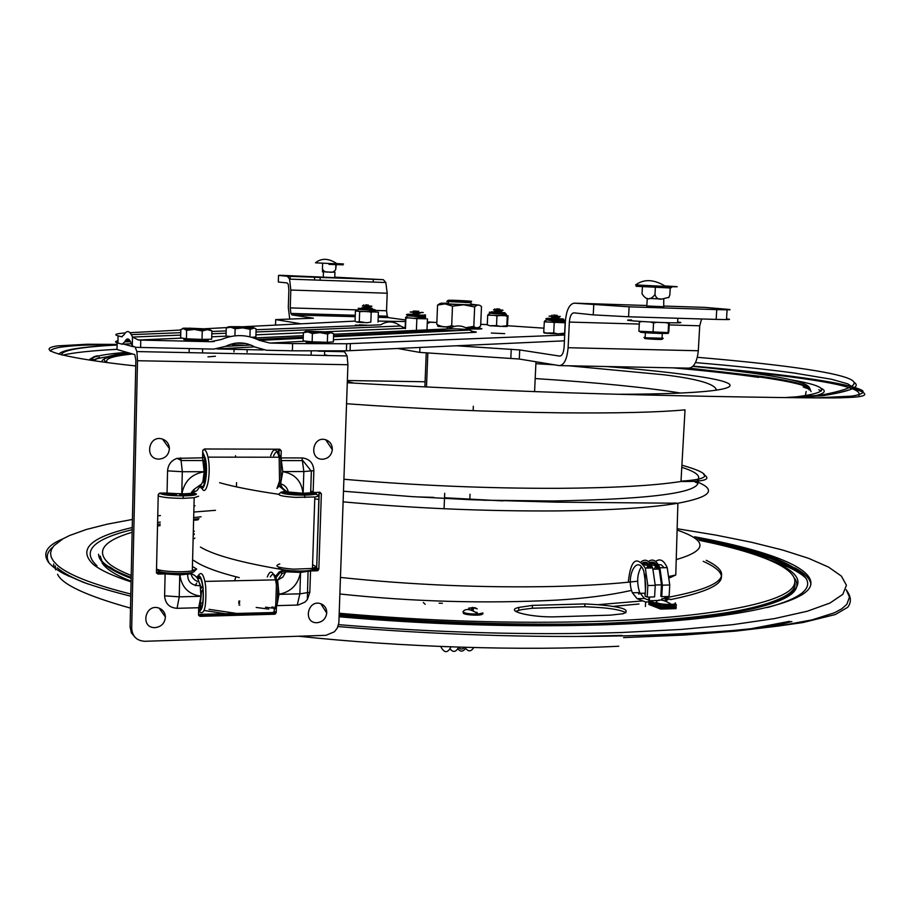 <?xml version="1.0" encoding="UTF-8"?>
<svg xmlns="http://www.w3.org/2000/svg" width="911" height="911" viewBox="0 0 911 911"><rect width="100%" height="100%" fill="white"/><g stroke="black" fill="none" stroke-linecap="round" stroke-linejoin="round"><path stroke-width="1.37" d="M656.968 602.888C652.675 604.767 674.561 606.737 674.994 604.505M664.95 598.276L670.325 599.267L667.216 598.47L668.014 599.791L666.203 599.768L665.429 598.447L661.773 598.823L661.693 600.098M662.24 599.142L662.183 600.098M661.773 598.823L664.928 598.493M664.95 598.117L664.244 598.197M665.884 598.322L665.839 599.039M666.203 599.768L666.146 600.964M665.429 598.447L665.303 600.656M667.216 598.47L667.148 599.745M666.75 598.151L666.579 601.146M463.745 612.568C459.827 614.595 480.518 616.337 482.329 614.128L482.397 614.037M474.711 607.626L477.227 608.878L473.948 607.865L473.321 609.197L471.431 609.049L472.057 607.717L468.721 608.252L474.289 607.683M473.321 609.197L473.253 610.803M471.431 609.049L471.386 610.108M472.057 607.717L471.955 610.279M468.721 608.252L468.664 609.687M469.063 607.933L468.983 609.698M472.399 607.398L472.274 610.393M472.968 607.614L472.9 609.14M477.079 612.363L475.918 612.283M476.487 612.67L477.068 612.716M448.394 303.238L441.254 303.192L445.069 303.853L456.012 304.479L478.161 305.06L470.964 304.183M445.456 303.534L446.196 303.443C438.726 303.853 486.873 305.663 470.953 304.376L473.754 304.764M440.286 303.363L437.565 305.071L445.069 303.864L452.494 306.164L463.71 304.798L474.654 306.961C477.057 304.513 479.334 304.411 481.486 306.665L480.655 325.876C478.298 328.381 476.02 328.541 473.822 326.377L465.828 327.709M474.654 306.961L473.822 326.377M454.304 326.423L451.685 325.626L452.494 306.164M451.685 325.626C446.584 327.55 441.619 327.129 436.779 324.373L437.565 305.071M440.172 325.887C437.781 326.195 441.653 326.662 451.81 327.265M466.125 327.858L478.093 327.664M205.795 339.86C209.143 340.224 209.143 340.463 205.772 340.589C196.548 340.885 176.358 339.393 186.493 339.177L186.493 338.778M205.772 340.589L205.806 339.347M208.061 329.122L211.899 330.784L211.671 339.188L202.026 339.439L202.242 330.978L194.464 329.429L186.618 330.317L183.373 328.643L180.845 329.463L180.64 337.867L186.413 338.778L186.618 330.317M186.413 338.778L202.026 339.439M194.897 329.395L196.286 329.03L194.715 329.133M198.712 328.951L208.05 328.973L199.019 328.973M208.05 328.973L199.019 328.951M194.1 328.769L186.448 328.211M194.191 328.541L186.778 328.222L194.442 328.757M211.899 330.784L207.116 329.668L202.242 330.978M208.061 329.042C210.862 329.372 210.543 329.577 207.116 329.668C196.822 329.907 174.331 328.324 185.764 328.165L186.379 328.154M188.736 328.154L207.264 328.962M327.914 342.752L329.11 343.356L327.892 343.413C320.399 343.686 301.199 342.422 307.371 342.069M331.445 332.617L332.094 332.879M328.484 332.014C331.866 332.321 332.606 332.549 330.693 332.697L333.654 333.688L333.369 341.898L327.345 342.331L327.63 334.064L320.057 332.629L312.405 333.551L307.918 331.923L303.386 332.663L305.413 331.524M303.386 332.663L303.124 340.885L312.131 341.819L312.405 333.551M312.131 341.819L327.345 342.331M320.205 332.583L318.702 331.923L319.681 332.561M328.461 332.06L320.478 332.003L328.461 332.082M316.049 331.866L307.371 331.342M307.258 331.274L306.517 331.308C298.99 331.661 324.544 333.141 330.693 332.697L327.63 334.064M309.182 331.24L327.812 331.957M246.05 343.538L235.539 343.151M253.918 327.869L254.59 328.142M251.755 337.275L255.877 336.99L256.105 328.928L254.363 328.074L250.149 329.292L249.933 336.797M230.46 336.489L226.03 336.045L226.247 327.949L228.251 326.833M234.913 335.806L235.118 328.803L230.699 327.208L226.247 327.949M239.342 327.277L231.337 327.197M252.108 327.892L243.408 327.391M250.149 329.292L242.668 327.869C225.131 326.935 224.129 326.537 239.673 326.685L241.21 327.163M235.118 328.803L242.668 327.869C258.223 328.028 257.392 327.63 240.185 326.696L240.686 327.151M232.453 327.573L233.148 327.402M496.689 308.795L499.843 309.136L496.689 308.795M502.997 310.173L493.751 309.763M502.69 310.378L501.437 311.243L494.901 311.106L493.341 312.188M495.823 312.017L497.725 312.086M492.862 311.972L497.668 312.427L497.861 311.277M365.778 304.775L368.5 305.117L365.778 304.775M365.117 305.823L366.04 305.857M371.882 306.153L362.658 305.766M371.563 306.381L370.333 307.258L363.785 307.155L361.61 308.032M365.038 308.077L365.983 308.112M418.787 311.277L413.492 311.038L418.787 311.277M421.497 312.336C424.367 312.587 423.752 312.667 419.675 312.587L411.943 312.234C409.369 312.029 409.495 311.926 412.319 311.949M413.742 311.972L415.063 312.017M421.121 312.621L418.684 313.703L413.389 313.464L411.829 314.659M411.02 314.363L414.812 314.819M413.651 314.386L415.006 314.432M553.649 315.012L557.247 315.411L553.649 315.012M560.276 316.47L550.529 316.299C548.32 316.117 548.445 316.026 550.882 316.049M559.923 316.721L558.682 317.62L551.998 317.506L550.403 318.668M552.658 318.44L554.514 318.508M549.834 318.394L554.412 318.884L554.742 317.677M532.468 605.394L584.953 603.913L597.901 604.699C622.646 606.897 631.129 609.903 623.329 613.707L610.416 615.141L556.758 616.781C531.364 617.806 503.316 610.712 518.826 607.432L532.468 605.394L532.343 608.229L521.559 609.63L515.615 611.315M625.925 612.761C621.336 610.142 611.941 608.354 597.753 607.421L584.805 606.715L532.343 608.229M757.975 628.294L791.875 621.53L771.765 626.825M748.626 629.182L789.552 621.336M64.863 573.304L68.359 576.059M698.384 481.122L698.395 479.118M476.886 612.966L478.024 613.877M483.115 500.219L553.205 500.982C655.852 499.091 703.952 492.179 697.53 480.245M61.515 354.891C61.652 350.302 80.191 347 117.109 344.984M795.998 373.248C768.383 369.513 734.87 365.96 695.48 362.601C734.095 365.858 766.937 369.342 794.016 373.009L831.515 379.261L847.777 383.85L852.058 386.788L852.058 388.2L850.567 389.555L836.64 393.267M697.348 357.306C774.168 363.865 834.282 371.472 850.498 379.352C860.314 384.283 850.293 389.578 820.469 395.237L784.508 397.595M698.452 479.015L698.475 481.11M58.896 354.231C61.606 349.926 80.999 346.84 117.109 344.939M853.994 382.278C861.191 386.776 850.828 391.24 822.906 395.693L794.096 397.708M425.209 604.289L423.308 602.535M439.113 603.173L442.37 603.287M444.078 508.486L444.705 493.284M470.042 494.286L469.814 499.683M448.884 300.459L448.098 300.345C448.804 299.742 486.52 301.848 465.191 301.302L448.884 300.459M446.868 301.484L471.033 302.703L470.941 304.821M654.087 569.181L655.761 566.437M656.353 565.799L657.093 565.184M658.277 564.592L661.329 564.9L664.165 567.701M645.546 588.415L645.09 575.536M647.47 568.054L648.552 566.505M649.156 565.868L649.907 565.275M651.114 564.706L654.519 565.344L657.56 569.102M659.871 567.792L667.205 567.644L669.756 584.999L669.107 596.5L661.762 596.705L662.399 585.181L659.871 567.792C656.546 560.436 652.731 558.341 648.461 561.529M676.213 607.238L676.008 608.639L660.657 609.072L660.737 607.705L676.087 607.273L674.254 606.498M676.156 606.134L676.361 604.733L676.156 606.134L660.805 606.555L660.874 605.189L649.349 600.725L649.554 597.035M664.814 598.094L664.893 596.614M676.361 604.733L675.484 604.403M650.568 567.997C648.325 564.103 645.865 562.759 643.166 563.966M639.021 592.605L639.306 593.357M645.443 590.374L644.76 574.067M646.628 568.077L647.926 565.902M648.53 565.184L649.27 564.478M650.477 563.727C653.438 562.611 656.057 564.399 658.334 569.09M645.409 606.521L645.66 602L637.108 598.675L632.393 592.788C625.424 576.629 637.233 553.592 643.77 571.015L645.751 584.76L645.125 596.295L647.209 597.104L647.835 585.534L645.33 568.1C636.413 555.277 630.742 559.809 628.339 581.673M647.209 597.104L654.599 596.899L655.237 585.352L652.709 567.952C649.349 560.481 645.523 558.432 641.242 561.791M638.862 594.223L638.281 592.628M642.414 562.987C645.762 561.028 648.78 562.691 651.479 567.974M651.65 603.002L648.883 603.082L660.737 607.705M648.883 603.082L648.803 604.437L660.657 609.072M670.268 606.806L661.876 606.635M645.66 602L648.939 601.909L660.805 606.555M648.917 597.058L648.939 601.909M648.746 600.133L644.441 598.47L639.693 592.594C636.561 582.505 637.108 573.907 641.333 566.813M661.762 596.705L660.839 596.352L661.477 584.839L659.177 569.068C656.478 562.964 653.312 560.846 649.691 562.736M659.268 600.451L649.349 600.725M648.495 563.681L647.755 564.513M644.806 594.063L645.182 595.088M643.781 564.922L646.856 565.173L649.702 568.009M667.205 567.644C663.834 560.242 659.985 558.181 655.658 561.449M654.497 562.702L653.779 563.715M156.51 572.996L158.013 574.055L156.441 572.484L158.241 494.719L159.892 493.079L167.043 493.045L167.567 470.85C168.079 464.667 171.222 460.51 176.996 458.358L202.572 457.812L202.766 450.615L204.394 448.986L279.745 449.203L281.248 450.808L281.021 457.903L282.797 471.591L280.599 483.787C284.733 484.971 287.307 487.715 288.331 492.008L303.033 493.272L319.886 492.213L321.355 493.785L318.827 569.204L317.256 570.798L310.537 570.935L309.831 592.252L307.337 599.575L305.003 602.103L298.091 605.041L276.773 605.644M167.043 493.045L181.767 493.956L190.957 493.386L197.061 490.551L201.513 484.083L194.624 488.934L193.03 492.509M276.42 606.601L276.238 612.602L274.655 614.219L200.033 616.348L198.507 614.8L198.689 607.739L177.076 608.32C169.355 607.762 165.198 603.594 164.606 595.817L165.119 573.919L158.013 574.055M310.537 570.935L300.562 572.404L285.815 571.823L282.216 573.588L277.616 580.159L282.911 577.016L285.815 571.823M313.145 492.247L313.862 470.657C313.384 462.947 309.433 458.711 302.019 457.926L281.021 457.903M325.99 635.331L144.826 641.287C136.718 640.752 132.346 636.436 131.696 628.339L137.504 360.722L347.922 364.742L338.858 622.942L337.241 628.157L334.428 631.767L325.99 635.331M273.926 612.887L198.507 615.016L272.64 612.921L274.211 611.315L274.268 609.63L274.165 612.875M277.616 580.159L278.982 594.359L277.058 604.688M198.689 607.739L200.921 596.193L200.226 585.705L198.974 581.89C197.812 577.676 195.148 574.966 190.968 573.771C192.062 578.075 194.726 580.785 198.974 581.89M180.765 573.554L171.575 573.372M156.476 572.86L164.789 572.689L156.476 572.86M190.968 573.771L179.866 574.909L165.119 573.919M201.513 484.083L202.891 481.52L204.166 471.807L202.572 457.812M279.062 453.872L278.982 449.203M313.179 491.336L310.697 491.359M312.951 569.694L315.98 569.352L316.675 568.065L319.066 492.225M301.063 571.095L291.418 570.81M135.17 637.415L131.378 632.849L130.102 626.962L135.864 360.232L134.817 354.618L117.018 349.494L117.155 342.821M324.544 354.789L328.176 355.541M117.029 348.594L117.018 349.494M340.725 350.986L344.483 351.714L318.064 351.145M347.922 364.742L347.114 355.939L344.483 351.714M135.158 347.273L136.889 351.566L137.504 360.722M117.963 341.374L117.155 342.354L117.94 342.559M123.224 344.005L133.359 346.761M125.228 340.919L130.125 340.828M232.111 344.586L234.218 344.233C230.084 344.609 233.615 344.973 244.808 345.326L232.111 344.586M247.291 344.711L249.648 345.075L247.291 344.711M285.849 490.983L279.404 485.381L285.849 490.983M280.599 483.787C281.704 488.011 284.289 490.756 288.331 492.008M193.701 490.619L192.05 491.336M189.989 572.814L193.485 574.727L189.989 572.814M276.056 577.608L280.167 572.427L286.111 570.252L280.167 572.427L276.056 577.608M167.237 493.489L176.427 494.867L176.404 495.652C167.465 495.242 162.295 494.468 160.905 493.329L167.237 493.489L167.203 494.958M193.952 506.265L195 505.707M186.709 495.641L186.732 494.616L179.74 494.946L179.718 495.732L191.652 495.231L195.296 494.195L188.987 494.035L188.941 495.504M193.303 531.773L194.35 531.159L193.326 531.136M193.269 533.265L194.259 533.903L193.257 533.88M159.744 493.09L159.744 493.102C161.566 494.81 169.287 495.743 182.917 495.88C191.447 495.732 195.967 495.106 196.457 494.024L192.916 492.6M158.218 495.926C162.659 497.486 171.063 498.294 183.441 498.34L194.18 497.713L198.587 496.222M156.521 568.965C160.029 571.539 182.883 572.734 192.312 570.833L196.685 569.079L193.428 567.052M186.732 494.616L188.987 494.035M167.271 493.079L165.95 493.056M170.459 493.466L185.776 493.853M192.642 492.783L195.284 493.785L189.032 493.625M157.945 570.229C156.681 573.896 194.077 574.818 194.453 571.151L195.945 569.762M194.168 570.423L193.36 569.933M193.246 534.347L194.271 534.37L193.223 534.996M203.13 591.387L201.547 591.421L202.971 589.212C203.552 597.946 202.925 604.528 201.08 608.947L200.431 603.105L202.663 603.048M200.431 603.105L201.547 591.421M235.653 577.699L234.56 580.762M202.026 587.117L200.989 587.139L201.206 588.392L202.629 586.172L202.162 583.416C200.864 577.733 199.327 575.718 197.562 577.369L199.782 577.323M198.587 611.463C202.481 610.894 203.973 602.831 203.073 587.276C201.707 577.631 199.748 574.101 197.209 576.686L196.765 577.426M199.179 611.691C204.349 615.699 206.524 607.295 205.681 586.456L204.884 581.412C203.221 574.26 201.285 571.994 199.088 574.613L197.835 575.991M197.949 577.005L197.63 578.018M274.45 609.413L275.817 607.865L274.074 609.835L275.737 605.2L276.42 584.839L275.543 579.863C272.844 570.605 270.1 569.66 267.299 577.016M198.621 610.404L200.352 610.063L199.794 605.12M200.989 587.139L199.668 583.507M197.71 578.77L197.562 577.369M200.557 578.451L197.687 578.508M275.817 607.865L277.308 603.72L277.912 585.545C275.976 574.454 273.437 571.584 270.316 576.948M275.657 606.92L276.739 604.255M235.516 455.739L235.824 457.174M204.189 460.545L203.312 460.545M203.745 461.991L204.964 458.074L202.697 453.211M202.629 455.682L204.235 455.694M200.682 486.212L202.538 486.873L204.28 484.345L203.335 479.676M203.745 481.68L202.846 481.68M278.003 487.317L281.066 479.96L280.782 458.7C278.584 450.934 276.204 449.966 273.619 455.796M279.882 480.894L280.155 482.078L280.611 480.325M278.766 486.474L276.944 488.467L279.518 481.19L279.165 457.22C276.409 447.984 273.573 447.506 270.669 455.796M204.258 464.542L205.487 460.636L204.918 482.34L203.927 477.398L204.258 464.542L205.977 464.542M203.927 477.398L205.818 477.387M200.34 486.861C204.417 494.183 208.482 472.103 205.465 458.62L202.72 452.118M201.821 488.08C206.41 498.454 211.591 473.139 208.015 457.265L207.993 457.14C206.581 450.956 204.861 448.633 202.834 450.159M204.873 457.709L202.584 457.709M313.657 532.104L313.635 532.798M308.954 493.603L315.035 493.91L312.302 494.548L297.84 494.924L298.762 494.206L308.954 493.603L308.909 494.867M288.502 494.206L288.536 492.953M288.73 492.134L282.501 491.872L286.156 491.154M278.948 567.154C277.821 568.897 282.717 570.172 293.649 570.946C305.47 571.345 312.268 570.639 314.044 568.84L315.377 567.621M313.726 568.191L313.02 567.758M279.779 563.943C273.323 566.13 277.866 567.872 293.388 569.17L312.45 568.464L316.231 566.836L313.111 564.945M298.74 494.958L298.762 494.206M282 492.487L282 492.247C282.08 493.318 286.293 494.161 294.652 494.764L295.585 494.047L288.07 492.555L288.024 494.138M285.86 490.995L280.907 492.293C281.476 493.5 286.532 494.4 296.075 494.98L304.399 495.163C315.946 494.821 319.112 493.853 313.896 492.247M313.054 492.304L315.479 493.534L309.262 493.01M282 492.247L288.07 492.555M291.281 492.714C296.2 493.967 301.165 494.138 306.198 493.204M279.256 493.83L278.709 494.331C279.335 495.698 284.995 496.711 295.688 497.36L314.819 496.985C319.647 496.222 319.841 495.299 315.4 494.217M282.49 492.27L282.478 492.885M313.874 569.147L315.673 569.113L315.73 567.428M319.214 492.225L316.618 569.626M198.507 614.401L273.63 612.534M196.662 583.086L195.318 585.693M284.334 490.38L279.062 486.018M275.486 576.367L279.267 571.903L283.925 569.899M194.43 489.241L193.348 489.959M190.376 572.746L193.052 574.522M278.185 452.665L278.288 449.203M156.441 572.313L162.056 572.199M155.166 627.622C139.782 628.305 145.031 602.854 159.186 608.161C163.08 609.778 165.153 612.716 165.392 616.975C164.823 623.226 161.406 626.779 155.166 627.622M159.072 459.098C144.029 459.383 148.299 434.308 162.488 439.079C166.804 440.719 169.116 443.873 169.412 448.554C168.808 454.919 165.369 458.438 159.072 459.098M317.028 622.714C302.725 623.375 307.576 598.971 320.809 603.742C324.828 605.405 326.81 608.525 326.742 613.08C325.831 618.797 322.596 622.008 317.028 622.714M322.517 459.235C308.51 459.531 312.519 435.435 325.774 439.785C330.169 441.459 332.356 444.762 332.333 449.692C331.422 455.511 328.142 458.688 322.517 459.235M444.614 646.616L446.994 646.708M466.113 647.345C463.54 651.866 460.761 652.31 457.8 648.689M473.743 647.562C471.158 651.638 468.425 651.889 465.567 648.313M458.54 647.402C460.602 649.634 462.606 649.6 464.553 647.3M458.677 647.117C456.012 652.196 453.12 652.743 450.011 648.746M450.968 646.856C447.677 653.381 444.249 653.244 440.696 646.468M278.333 281.818L278.527 275.429L279.996 275.281L337.787 277.787M314.591 277.229L314.5 280.007M405.463 319.966L388.496 317.632L387.243 316.174L386.549 310.765L387.198 293.228L385.831 282.512L383.326 279.677L334.77 277.16M334.77 277.422L337.799 277.696M278.527 275.429L287.364 276.261L289.584 279.13L290.803 290.04L290.245 307.907L290.871 313.418L355.256 315.263M289.755 319.18L288.32 307.633L288.867 289.823L288.263 284.369L287.159 282.934L278.322 282.011M639.283 324.065L569.364 322.073C569.887 316.254 571.391 313.19 573.884 312.849L593.243 314.876L628.579 316.777L629.102 306.813L716.741 309.615L716.171 319.408L726.5 319.579C730.576 319.533 730.588 319.305 726.545 318.907M628.579 316.777L716.171 319.408M704.841 307.383L726.864 309.25C731.157 309.626 731.226 309.831 727.08 309.831L716.741 309.615M663.766 306.734L646.833 305.982M629.102 306.813L574.363 303.158L646.856 305.504M560.185 365.618L688.397 368.146C693.795 367.816 697.097 362.031 698.304 350.758L699.728 325.785L701.607 318.964M300.482 323.712L275.703 319.602L313.384 318.19L291.987 314.899L290.871 313.418M397.72 348.492L419.766 352.398L519.293 359.025L519.714 349.938L559.696 356.099C562.121 355.894 563.59 352.91 564.114 347.148L565.355 321.606C566.391 310.036 569.386 303.887 574.363 303.158M569.364 322.073L568.111 347.717C567.041 359.287 564.08 365.254 559.24 365.607L519.293 359.025M368.716 335.009L364.229 334.269M519.714 349.938L456.548 345.781M427.316 321.925L436.585 322.46M275.703 319.602L275.543 325.022M419.96 347.467L419.766 352.398M384.772 317.529L384.567 316.106M347.307 382.392L349.198 382.848M425.095 381.766L347.364 380.525M426.246 352.808L424.89 386.913M426.485 386.993L427.851 352.91M535.975 361.769L534.586 391.593M354.094 383.132L347.33 381.527M399.986 325.58L400.487 326.001C394.03 321.059 387.426 320.672 380.673 324.828L256.082 329.725M250.946 344.996L225.552 346.351L213.743 349.107L135.819 347.342L132.3 345.861L131.355 343.663C129.225 338.027 127.028 337.446 124.75 341.898L122.12 344.199L117.929 343.06L118.077 335.852C113.454 334.588 115.822 333.631 125.171 332.982M140.601 347.535L140.761 340.099L138.449 340.019L182.098 338.095M180.708 335.089L132.482 337.07L138.449 340.019M401.478 333.392L399.747 332.549M303.204 338.243L259.464 340.395L269.884 343.06L292.602 343.572L292.374 350.803L346.396 350.826L564.421 340.828M359.287 324.806L368.295 325.318M363.478 325.512L355.404 325.056M477.558 328.04C482.306 328.507 483.16 328.837 480.12 329.008L467.969 328.973M438.453 326.48L439.261 326.468M140.761 340.099L210.589 341.693L221.339 339.507C234.298 334.041 247.006 334.337 259.464 340.395M564.706 335.043L346.647 343.754L292.602 343.572M242.292 326.776L355.131 321.093M378.065 321.071L405.406 321.537M427.305 322.152L436.859 322.471M480.723 324.305L487.283 324.635M507.666 325.739L543.901 328.165M130 332.697L180.834 330.021M204.759 328.757L226.748 327.596M118.077 335.852L121.539 336.751L123.919 334.929C126.845 329.828 129.704 330.534 132.482 337.07L132.3 345.861M552.009 333.506C545.359 332.993 546.076 332.845 554.161 333.062M499.387 326.286C489.127 325.751 488.364 325.557 497.11 325.705M427.282 322.801L428.99 322.961L427.27 323.166M491.336 333.039L504.728 333.642L491.336 333.039M129.248 339.678L125.957 339.883M400.669 333.05L403.345 333.301M117.974 340.782C114.797 341.42 114.786 342.172 117.929 343.06M292.374 350.803L266.388 350.245L254.921 347C245.332 341.796 235.539 341.579 225.552 346.351M448.952 328.837C454.145 328.541 475.405 329.782 469.359 330.033C462.72 325.022 455.921 324.623 448.952 328.837L333.631 334.246M547.431 333.346L544.038 332.925L543.719 332.208L547.431 333.346L553.717 332.902L557.794 333.893L564.638 333.175L565.15 322.79L563.818 322.745L565.31 322.688M544.676 321.23L544.322 321.777L545.427 321.902L563.818 322.745M555.562 322.528L552.988 322.403M553.717 332.902L554.218 322.483M564.763 333.916L560.493 333.95M543.719 332.208L544.322 321.777M545.427 321.902L544.209 321.822M557.794 333.893L549.902 333.517M490.71 325.944L487.271 324.885L490.71 325.944L496.529 325.512L500.378 326.434L506.823 325.774L507.381 326.366L508.053 315.764M487.271 324.885L487.692 315.16L508.099 315.775M507.381 316.003L506.004 316.003M506.823 325.774L507.256 316.049M507.074 315.661L505.047 315.274M496.529 325.512L496.962 315.753L495.823 315.684M488.831 315.229L487.692 315.16M498.226 315.787L496.962 315.753M507.142 326.457L502.918 326.502M356.36 321.97L355.062 321.025L355.404 311.072L377.518 312.109M356.622 322.073L359.298 321.594L366.461 322.767L370.834 322.118L371.198 312.109L369.786 312.04M361.063 311.653L359.128 311.528M359.298 321.594L359.651 311.585M378.019 322.073L378.395 312.109M372.087 312.109L371.198 312.109M363.614 322.631L357.67 322.221M363.261 308.317L365.858 308.465L366.256 307.303M425.642 318.315L423.763 318.007M256.025 331.98L400.487 326.001L405.144 328.154L405.634 317.54M416.441 329.338L416.862 318.622L415.518 318.543L426.143 318.816M405.554 317.529L415.518 318.543M407.217 318.053L405.839 317.916M405.463 328.655L405.885 317.973M419.698 330.215L420.392 330.306M423 330.351L425.505 329.941M427.008 329.509L427.441 318.839M418.16 318.656L416.862 318.622M425.676 329.93L426.655 329.884M677.636 322.038L677.886 322.061C682.02 322.505 681.929 322.756 677.59 322.824C661.864 323.052 613.422 320.023 631.528 319.966M639.568 321.389L639.397 322.004L642.061 321.549M650.488 322.016L653.563 322.927L656.922 322.312M665.736 322.631L668.617 323.359L668.765 322.71M669.312 322.722L668.822 332.048L668.105 332.617L638.907 331.24L639.397 322.004M653.563 322.927L653.062 332.208M668.105 332.617L668.617 323.359M638.907 331.24L639.624 331.49M640.888 331.877C638.144 332.321 644.692 332.845 660.532 333.472L668.378 333.392M668.253 333.278L666.294 332.993M649.702 338.049L649.839 338.436C633.236 338.072 662.126 340.031 662.126 339.268L663.094 338.391M663.208 338.277L646.241 337.799C643.553 337.537 643.189 337.377 645.147 337.309L645.387 332.743M663.732 307.235L663.743 299.036M660.919 298.967L649.429 298.444M669.847 294.993L668.697 297.669L669.847 294.993L670.234 287.774M642.437 286.544L642.05 293.741C645.99 300.254 650.295 300.539 654.975 294.56C656.193 298.284 658.596 299.765 662.195 299.002L668.97 297.271M665.076 285.974L672.045 286.35C679.515 286.806 678.911 286.908 670.234 286.658L635.627 284.927M655.362 287.318L654.975 294.56M334.758 277.73L334.941 272.241L329.793 272.07M328.165 272.002L322.688 271.694M322.87 270.248C322.596 272.913 322.448 272.469 322.448 268.916C323.621 271.444 325.796 272.491 328.973 272.036C332.116 272.753 334.36 271.888 335.704 269.474L336.273 264.497M329.019 263.495L315.468 262.812C321.549 257.847 328.757 258.189 337.093 263.803L329.019 263.495M336.797 263.586L343.504 263.974L337.093 263.803M322.608 264.042L322.448 268.916M335.863 264.6L335.704 269.474M675.256 602.866C676.167 603.629 674.937 604.141 671.566 604.403C662.992 604.494 657.833 603.72 656.102 602.091L656.717 601.624M482.91 612.978L478.173 614.014C469.267 614.151 464.189 613.365 462.936 611.657L463.403 611.27M478.651 327.425C482.124 328.04 478.002 328.211 466.295 327.949M451.64 327.345C439.182 326.594 435.002 326.058 439.091 325.739M467.798 328.86L478.024 328.928C481.953 328.803 481.76 328.507 477.478 328.051M676.224 559.593C707.574 550.517 707.87 540.667 677.101 530.054M416.099 496.882L433.75 497.36M444.522 497.748L502.918 500.913M584.805 606.715L584.953 603.913M57.291 567.804C63.36 573.167 73.757 578.61 88.458 584.145M576.857 636.459L621.974 635.4M810.915 584.475C810.312 578.827 804.88 573.258 794.643 567.747M661.819 621.871C763.361 612.101 807.658 597.65 794.722 578.508M100.54 559.354L100.221 556.086L101.406 560.493M516.355 625.083L596.25 624.251C725.999 620.175 798.605 601.932 794.95 582.926M109.639 566.813L114.797 570.286M613.49 606.35L638.998 603.993M670.302 599.643C724.735 588.643 735.701 575.866 703.224 561.324M132.425 519.452L107.43 524.132L86.294 529.496L69.566 535.52L63.03 538.777L53.92 545.712L51.494 549.39L50.56 553.193L51.187 557.099L53.43 561.108L57.336 565.207C68.12 574.807 92.615 584.407 130.82 594.029M209.04 609.345L236.097 613.342M338.562 624.661C436.585 632.781 531.113 635.388 622.133 632.485L681.098 629.444L732.33 624.718L774.623 618.569L807.237 611.247L829.921 603.071L842.834 594.314L846.421 585.249L841.377 576.094L828.498 567.075L808.661 558.352L782.765 550.062L751.677 542.307L716.205 535.167L677.146 528.722M215.486 510.319L194.84 511.959M160.416 515.524L157.751 515.854M132.254 527.537C90.383 537.16 77.446 549.492 93.446 564.535C100.563 570.263 113.112 576.048 131.082 581.878M238.898 604.961L239.832 605.098M256.185 607.443L268.791 609.129M339.097 616.77C430.163 624.707 518.553 627.383 604.289 624.798C727.411 620.698 801.953 604.642 810.095 586.821C817.93 568.863 768.599 550.392 694.581 536.761M201.058 516.788L194.703 517.471M160.256 522.094L157.603 522.527M767.313 607.569C801.327 598.22 813.842 587.948 804.868 576.754C791.659 562.599 756.05 550.05 698.02 539.096M198.985 518.701L194.817 519.168M160.222 523.973L157.557 524.429M132.209 529.678C92.99 539.187 81.261 551.235 96.987 565.799M339.143 615.506C425.699 623.226 510.285 625.982 592.902 623.773L598.037 623.614C689.752 619.981 750.755 611.771 781.057 598.994C806.85 586.228 803.115 573.258 769.841 560.071M131.173 577.403C109.753 569.25 98.889 561.54 98.582 554.252C98.616 557.919 101.121 561.711 106.109 565.629C111.472 569.819 119.819 574.044 131.15 578.314M238.705 603.276L239.639 603.424M265.488 607.193L271.512 608.001M272.548 608.138L273.391 608.252M343.117 501.847C414.334 508.361 485.814 511.39 557.566 510.912C610.974 510.285 651.08 507.723 677.898 503.248C711.32 497.019 717.367 489.742 696.038 481.441M219.585 482.693C233.592 486.702 253.315 490.573 278.755 494.297M314.864 498.921L318.007 499.274M200.443 547.067C213.527 555.027 240.88 562.531 282.501 569.603M340.475 577.437C411.692 584.953 483.137 587.959 554.833 586.468C586.502 585.659 613.923 583.917 637.119 581.264M669.426 576.367L675.768 575L677.898 503.248L556.37 502.155L470.862 499.729L411.92 496.62L343.493 491.234M597.901 604.699L642.836 600.896M664.825 597.935C722.389 587.413 736.202 574.864 706.241 560.311M132.152 532.263C102.67 541.077 95.188 551.736 109.696 564.239C114.501 567.94 121.675 571.675 131.218 575.456M238.898 600.975L239.844 601.123M339.222 613.251C427.225 621.12 512.95 623.841 596.398 621.404C709.236 617.726 780.59 603.537 792.798 587.276C804.675 570.901 764.5 553.592 699.443 540.36M198.199 519.782L194.635 520.227M160.177 525.556L157.512 526.08M674.436 503.236L675.632 503.248M697.131 482.898L695.093 482.01M858.857 394.907L859.255 396.547M818.784 389.771L821.369 390.99M93.457 359.811C99.561 357.716 110.664 355.985 126.777 354.63M102.112 361.861C101.053 358.444 110.937 355.734 131.765 353.741M806.178 391.502L805.529 394.463M703.691 474.54C711.855 479.505 704.294 481.828 680.984 481.486L685.026 409.859C658.311 412.319 617.407 413.321 562.338 412.842C490.198 411.977 418.263 408.937 346.556 403.744M680.984 481.486C654.28 485.654 613.513 487.943 558.659 488.33C486.816 488.501 415.234 485.472 343.914 479.254M681.781 467.354C695.355 471.579 700.764 475.701 697.997 479.721M535.19 378.555C597.502 382.586 645.933 387.414 680.483 393.04M606.327 366.529C643.929 369.581 674.231 372.827 697.211 376.277C757.44 385.046 736.976 394.042 618.284 394.269M207.981 356.85L215.44 356.247M107.396 362.567C103.888 358.957 112.269 356.087 132.528 353.958M673.024 367.85C706.925 370.868 735.484 374.057 758.704 377.393M106.838 362.487C99.88 358.433 107.213 355.233 128.85 352.899M689.422 368.169L760.674 376.345C794.301 381.14 810.448 385.672 809.105 389.954C812.635 383.759 756.836 374.99 678 367.942M790.771 379.75C832.312 387.038 831.868 393.005 789.416 397.651M91.92 360.414C90.793 358.683 92.66 357.123 97.523 355.734C91.453 357.01 90.793 358.752 95.553 360.938M89.255 360.016C91.305 356.725 103.797 354.14 126.72 352.295M820.344 387.904C828.908 391.73 823.305 395.032 803.548 397.811M715.75 368.704C748.079 371.699 776.001 374.842 799.528 378.133C841.684 383.986 861.476 389.555 858.914 394.85M62.608 355.142C73.404 352.625 91.373 350.689 116.528 349.334M669.756 584.999L662.399 585.181M648.78 599.518L647.265 599.563M647.835 585.534L655.237 585.352M637.108 598.675L644.441 598.47M661.477 584.839L655.26 584.987M181.767 493.956L182.314 471.727L167.567 470.85M164.606 595.817L179.228 596.83L177.076 608.32M300.562 572.404L299.867 593.847L309.831 592.252M313.862 470.657L303.841 471.556L302.019 457.926M274.211 611.315L276.238 612.602M272.64 612.921L274.655 614.219M198.552 615.255L200.033 616.348M187.575 573.144L188.919 574.044M279.187 450.034L281.248 450.808M279.825 480.609L280.474 480.883M319.192 492.885L321.355 493.785M316.675 568.065L318.827 569.204M315.115 569.648L317.256 570.798M286.828 570.343L289.721 571.971M130.102 626.962L131.696 628.339M263.188 349.961L217.012 348.97M282.797 471.591L303.841 471.556L303.135 493.272M303.033 493.272C301.484 480.928 294.731 473.731 282.797 471.682M180.777 457.789L182.314 471.727L204.166 471.704M204.166 471.807C191.686 473.914 184.261 481.293 181.87 493.956M200.91 596.295L179.228 596.83L179.763 574.909M179.866 574.909C181.631 587.356 188.645 594.462 200.921 596.193M297.259 605.086L299.867 593.847L278.982 594.359M278.982 594.268C290.962 591.945 298.125 584.657 300.471 572.404M290.176 276.352L290.085 279.153M320.205 277.434L320.114 280.212M373.305 279.324L373.203 282.068M383.326 279.677L287.364 276.261M593.744 304.98L593.243 314.876M663.8 306.05L705.308 307.394M699.728 325.785L669.221 324.92M387.198 293.228L290.803 290.04M386.549 310.765L375.366 310.435M357.556 309.899L290.245 307.907M388.496 317.632L378.202 317.335M355.21 316.686L291.987 314.899M698.304 350.758L568.111 347.717M511.242 349.186L510.832 358.228M405.167 327.584L402.56 327.345M269.884 343.06L305.845 341.17M333.449 339.723L474.973 332.321L469.359 330.033L333.54 336.74M211.739 336.797L226.896 336.125M255.934 334.849L303.374 332.754M325.443 331.786L405.156 328.279M457.402 330.625L443.236 330.442L333.574 335.749M303.238 337.218L257.517 339.427M214.244 341.523L210.589 341.693M474.973 332.321C477.535 332.151 476.373 331.855 471.522 331.422M122.268 336.717L121.539 336.751M128.064 338.949L128.052 339.746M350.075 350.678L350.325 343.618M217.661 348.89L254.681 346.852M122.905 344.164L131.389 343.766M253.953 337.981L303.283 335.669M226.099 333.21L211.819 333.802M131.378 334.633L180.777 332.686M211.876 331.467L226.167 330.909M130.546 341.636L124.75 341.898M564.148 321.082L554.423 321.15L546.281 319.772M554.617 318.987C543.821 318.303 544.254 318.133 555.938 318.486C566.756 319.157 566.312 319.328 554.617 318.987M560.47 322.266L564.125 321.401L564.171 320.547L545.883 318.679L546.293 319.465L564.171 320.547C566.05 320.501 565.697 320.365 563.112 320.137M506.425 314.477L489.685 313.236M504.933 312.701L491.336 311.835L504.933 312.701M502.974 315.57L506.414 314.75L505.844 313.691C504.66 312.826 494.582 312.553 489.309 312.211L489.697 312.974L505.594 313.6M375.355 310.56L358.558 309.364M372.292 308.339L362.703 307.929M375.378 310.047C373.909 308.909 365.095 308.749 358.217 308.294L358.57 309.057L375.378 310.047L375.343 310.867L367.634 311.744M425.494 317.074L407.593 315.81M424.344 314.853C433.044 315.935 393.643 313.965 412.353 314.261M425.391 316.185L424.116 316.083M425.517 316.55L407.411 314.671C406.055 314.386 406.124 314.648 407.604 315.457L425.517 316.55L425.483 317.427L413.719 318.258M671.555 287.637L636.083 286.27L669.779 287.956M328.996 264.384L343.094 264.839M675.017 603.834L675.097 603.879C676.121 604.505 674.937 604.676 671.566 604.403C663.322 599.461 658.163 598.686 656.102 602.091L656.33 601.909M482.523 613.228L482.91 613.877L478.173 614.014C470.748 608.947 465.669 608.161 462.936 611.657L463.141 611.475M439.375 326.48L451.4 327.448M466.717 328.188L478.024 329.076M456.012 304.479L455.671 305.447M189.203 348.583L189.101 352.648M202.606 348.867L202.504 352.933M311.232 351.099L311.095 355.188M324.658 351.293L324.521 355.461M327.926 342.285L327.892 343.413M328.518 332.082L320.478 332.003M234.241 343.356L234.195 344.848M234.07 349.334L234.002 351.828M247.314 343.823L247.28 345.201M247.154 349.619L247.075 352.306M495.003 308.897L493.443 309.979M497.941 309.068L497.748 310.218M498.454 311.072L498.579 310.264M363.876 304.889L362.339 305.994M366.324 305.026L365.915 306.198M367.816 307.109L368.09 306.29M413.492 311.038L411.943 312.234M415.496 311.152L414.869 312.405M417.842 313.407L418.251 312.553M415.416 313.589L414.801 314.842M552.112 315.149L550.529 316.299M554.845 315.308L554.503 316.538M555.892 317.449L556.109 316.607M236.45 486.337L236.564 482.625M623.602 637.609L683.728 635.058L736.02 631.072L779.11 625.959L812.043 619.89L834.419 612.784L841.73 608.833L846.843 604.323L849.451 597.138L846.239 589.702M759.672 554.104L749.4 551.736M740.039 549.709L735.986 548.866M52.77 547.169C46.848 552.1 45.698 557.486 49.342 563.317M53.658 564.023L53.931 567.542M806.429 578.736C800.097 572.188 787.309 565.72 768.041 559.331M102.055 562.77C105.767 568.874 115.446 575.023 131.093 581.229M100.221 556.086L101.93 561.108M337.981 626.552C436.881 634.819 532.423 637.916 624.616 635.844C664.757 634.785 700.73 633.02 732.512 630.56L777.106 626.199L802.807 622.566L835.33 614.538L847.731 607.273C851.694 602.103 851.181 596.318 846.217 589.929M779.691 560.982L772.847 559.16M768.463 558.044L757.428 555.368M62.745 538.936C47.03 545.347 42.248 553.091 48.385 562.155C51.517 566.004 56.812 569.956 64.282 574.01L83.038 582.186C95.348 586.593 111.256 591.273 130.774 596.204M198.632 609.584L200.329 609.858M204.166 610.484L225.006 613.661M55.309 565.913L55.594 569.785M57.575 574.237C62.107 584.475 86.42 595.771 130.512 608.127M298.512 636.231C399.872 647.049 521.308 651.126 618.763 646.229M714.679 543.616C762.769 553.774 792.832 564.82 804.868 576.754C792.058 561.859 755.879 548.889 696.334 537.866M518.701 610.199L518.826 607.432M339.894 593.995C412.717 601.727 485.005 603.777 556.746 600.121C585.443 598.402 610.381 595.145 631.585 590.374M669.608 577.881L675.768 575M194.84 538.094L194.157 538.629M193.61 560.333C201.855 566.335 217.069 572.097 239.251 577.62M238.705 602.239L239.513 602.365M271.877 607.022L273.425 607.227M339.177 614.538C425.551 622.304 510.137 625.379 592.902 623.773M670.496 503.202L675.643 503.043M852.981 388.371C877.589 396.205 858.435 397.242 842.197 397.731C830.069 398.346 743.877 397.367 637.654 394.782C544.459 392.504 447.677 388.485 347.296 382.734M135.739 365.96C66.241 358.524 32.079 349.665 57.484 345.884L87.49 344.233L117.12 344.404M94.163 360.255L99.527 357.283L94.277 359.811M809.435 387.619L811.075 391.616M803.16 386.947L809.355 389.293M681.906 465.191C712.664 473.879 712.356 479.197 681.007 481.156M535.896 363.671L554.537 364.833M568.806 365.789L663.868 374.774C698.145 378.976 715.659 384.135 716.41 390.25M692.861 366.381C765.24 373.43 815.106 381.379 809.105 389.954M97.523 355.734L92.444 358.023M91.977 358.433L91.316 360.323M50.356 351.19C50.754 349.63 54.079 348.309 60.342 347.228C70.409 345.759 84.188 345.121 86.42 345.075L117.12 344.472M693.1 366.142C776.024 373.157 848.289 382.301 862.546 390.637C865.814 393.962 852.924 396.171 850.27 396.228L815.561 397.902M473.344 406.26L473.162 410.451M448.098 300.345L446.8 301.541M465.191 301.302L465.715 302.6M469.905 328.905L469.951 328.028M447.381 327.96L447.415 327.083M448.371 303.875L448.451 301.757M645.295 593.198L640.012 593.334M645.33 568.1L652.709 567.952M676.087 607.273L676.008 608.639M659.177 569.068L653.176 569.193M632.393 592.788L639.693 592.594M307.337 599.575L308.055 571.766M310.651 492.862L311.368 471.203L302.862 460.602L281.852 460.579M273.516 612.613L275.532 613.912M315.98 569.352L318.133 570.502M136.889 351.566L347.114 355.939M176.996 458.358L181.494 460.522L203.312 460.533M194.624 488.934L190.752 493.42M187.712 574.283C187.495 581.878 191.663 585.693 200.226 585.705M279.267 571.903L282.216 573.588M159.687 493.102L158.275 494.411M182.917 495.88L183.441 498.34M192.312 570.833L194.18 497.713M275.543 579.863L204.884 581.412M277.308 603.72L275.737 605.2M281.066 479.96L279.518 481.19M279.165 457.22L207.993 457.14M290.062 494.388L290.085 493.386M307.337 494.946L307.371 493.944M312.45 568.464L314.819 496.985M280.907 492.293L278.709 494.331M304.399 495.163L305.014 497.554M165.392 616.975L159.186 608.161M169.412 448.554L162.488 439.079M326.742 613.08L320.809 603.742M332.333 449.692L325.774 439.785M293.331 493.853L293.296 494.673M726.5 319.579L727.08 309.831M385.831 282.512L289.584 279.13M378.247 315.923L387.243 316.174M346.647 343.754L346.396 350.826M557.862 322.335L551.451 322.152M547.055 321.845C544.471 321.253 544.038 320.82 545.746 320.57M500.287 315.627L494.445 315.457M490.312 315.172C488.023 314.625 487.658 314.238 489.23 313.988M362.851 311.585L358.422 311.266M356.907 310.981L358 310.127M408.982 317.985L405.771 317.506M405.725 317.301L406.944 316.618M677.59 322.824L677.841 318.258M647.243 298.307L646.799 306.495M662.297 333.506L662.024 338.448M670.302 286.817L665.861 286.51C654.098 279.244 643.997 278.743 635.582 284.972M323.473 271.683L323.28 277.263"/></g></svg>
